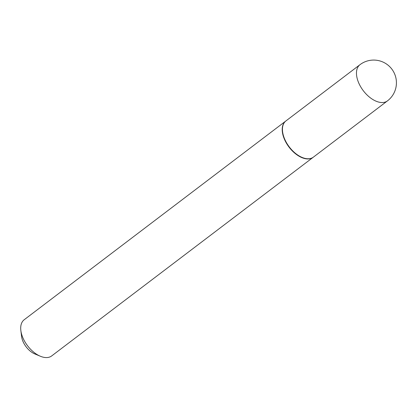 <?xml version="1.0" encoding="UTF-8"?>
<svg xmlns="http://www.w3.org/2000/svg" width="417" height="417" viewBox="0 0 417 417"><rect width="100%" height="100%" fill="white"/><g stroke="black" fill="none" stroke-linecap="round" stroke-linejoin="round"><path stroke-width="0.63" d="M313.422 157.115A22.721 13.068 -127.2 0 1 295.882 153.696A22.721 13.068 -127.2 0 1 282.794 133.049A22.721 13.068 -127.2 0 1 285.932 120.925L359.954 64.703A22.721 13.068 -127.2 0 0 356.816 76.827A22.721 13.068 -127.2 0 0 377.187 101.618A22.721 13.068 -127.2 0 0 387.445 100.893L313.422 157.115M313.303 157.204A22.721 13.068 -127.2 0 1 313.188 157.298A22.721 13.068 -127.2 0 1 302.93 158.022A22.721 13.068 -127.2 0 1 284.868 140.232A22.721 13.068 -127.2 0 1 285.697 121.107A22.721 13.068 -127.2 0 1 285.817 121.019M313.188 157.298L51.682 355.93A22.721 13.068 -127.2 0 1 41.429 356.655A22.721 13.068 -127.2 0 1 40.407 356.259A22.721 13.068 -127.2 0 1 20.85 330.514A22.721 13.068 -127.2 0 1 24.196 319.74L285.697 121.107M40.407 356.259L34.877 353.96A15.45 8.887 -127.2 0 1 21.58 336.456L20.85 330.514M387.445 100.893A22.721 22.721 0 0 0 381.279 61.377A22.721 22.721 0 0 0 359.954 64.703"/></g></svg>
